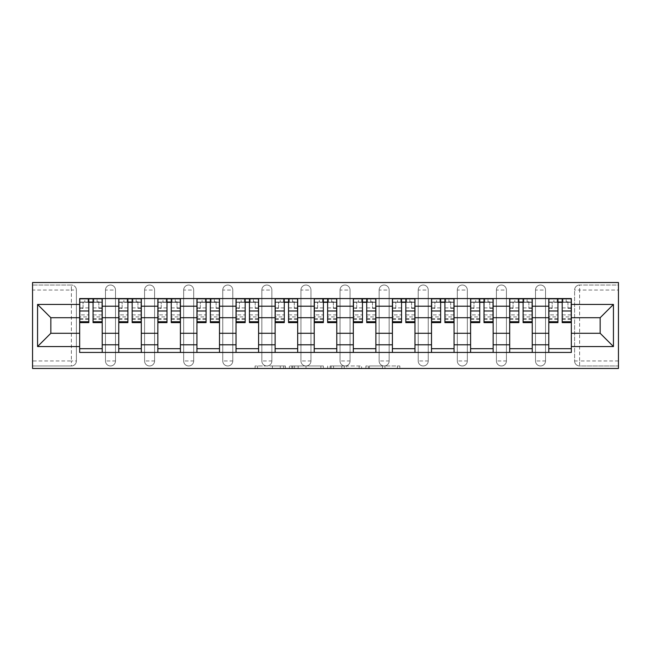 <?xml version="1.0" encoding="UTF-8"?>
<svg xmlns="http://www.w3.org/2000/svg" width="651" height="651" viewBox="0 0 651 651"><rect width="100%" height="100%" fill="white"/><g stroke="black" fill="none" stroke-linecap="round" stroke-linejoin="round"><path stroke-width="0.49" stroke-dasharray="3.25 2.44" d="M285.407 368.474L257.552 368.474L285.407 368.474L285.407 365.968L272.427 365.968L272.427 368.474L272.427 365.968L285.407 365.968L285.407 368.474L285.407 365.968L272.427 365.968L272.427 368.474L272.427 365.968L285.407 365.968L257.552 365.968L285.407 365.968M535.504 290.037A5.013 5.013 0 0 1 540.517 285.032A5.013 5.013 0 0 1 545.522 290.037A5.013 5.013 0 0 0 540.517 285.032A5.013 5.013 0 0 0 535.504 290.037L535.504 360.963A5.013 5.013 0 0 0 540.517 365.968A5.013 5.013 0 0 0 545.522 360.963L545.522 290.037A5.013 5.013 0 0 0 540.517 285.032A5.013 5.013 0 0 0 535.504 290.037L535.504 360.963A5.013 5.013 0 0 0 540.517 365.968A5.013 5.013 0 0 0 545.522 360.963L545.522 290.037L535.504 290.037M496.412 290.037A5.013 5.013 0 0 1 501.416 285.032A5.013 5.013 0 0 1 506.429 290.037A5.013 5.013 0 0 0 501.416 285.032A5.013 5.013 0 0 0 496.412 290.037L496.412 360.963A5.013 5.013 0 0 0 501.416 365.968A5.013 5.013 0 0 0 506.429 360.963L506.429 290.037A5.013 5.013 0 0 0 501.416 285.032A5.013 5.013 0 0 0 496.412 290.037L496.412 360.963A5.013 5.013 0 0 0 501.416 365.968A5.013 5.013 0 0 0 506.429 360.963L506.429 290.037L496.412 290.037M457.311 290.037A5.013 5.013 0 0 1 462.324 285.032A5.013 5.013 0 0 1 467.337 290.037A5.013 5.013 0 0 0 462.324 285.032A5.013 5.013 0 0 0 457.311 290.037L457.311 360.963A5.013 5.013 0 0 0 462.324 365.968A5.013 5.013 0 0 0 467.337 360.963L467.337 290.037A5.013 5.013 0 0 0 462.324 285.032A5.013 5.013 0 0 0 457.311 290.037L457.311 360.963A5.013 5.013 0 0 0 462.324 365.968A5.013 5.013 0 0 0 467.337 360.963L467.337 290.037L457.311 290.037M418.219 290.037A5.013 5.013 0 0 1 423.231 285.032A5.013 5.013 0 0 1 428.244 290.037A5.013 5.013 0 0 0 423.231 285.032A5.013 5.013 0 0 0 418.219 290.037L418.219 360.963A5.013 5.013 0 0 0 423.231 365.968A5.013 5.013 0 0 0 428.244 360.963L428.244 290.037A5.013 5.013 0 0 0 423.231 285.032A5.013 5.013 0 0 0 418.219 290.037L418.219 360.963A5.013 5.013 0 0 0 423.231 365.968A5.013 5.013 0 0 0 428.244 360.963L428.244 290.037L418.219 290.037M379.126 290.037A5.013 5.013 0 0 1 384.139 285.032A5.013 5.013 0 0 1 389.152 290.037A5.013 5.013 0 0 0 384.139 285.032A5.013 5.013 0 0 0 379.126 290.037L379.126 360.963A5.013 5.013 0 0 0 384.139 365.968A5.013 5.013 0 0 0 389.152 360.963L389.152 290.037A5.013 5.013 0 0 0 384.139 285.032A5.013 5.013 0 0 0 379.126 290.037L379.126 360.963A5.013 5.013 0 0 0 384.139 365.968A5.013 5.013 0 0 0 389.152 360.963L389.152 290.037L379.126 290.037M340.034 290.037A5.013 5.013 0 0 1 345.046 285.032A5.013 5.013 0 0 1 350.059 290.037A5.013 5.013 0 0 0 345.046 285.032A5.013 5.013 0 0 0 340.034 290.037L340.034 360.963A5.013 5.013 0 0 0 345.046 365.968A5.013 5.013 0 0 0 350.059 360.963L350.059 290.037A5.013 5.013 0 0 0 345.046 285.032A5.013 5.013 0 0 0 340.034 290.037L340.034 360.963A5.013 5.013 0 0 0 345.046 365.968A5.013 5.013 0 0 0 350.059 360.963L350.059 290.037L340.034 290.037M300.941 290.037A5.013 5.013 0 0 1 305.954 285.032A5.013 5.013 0 0 1 310.966 290.037A5.013 5.013 0 0 0 305.954 285.032A5.013 5.013 0 0 0 300.941 290.037L300.941 360.963A5.013 5.013 0 0 0 305.954 365.968A5.013 5.013 0 0 0 310.966 360.963L310.966 290.037A5.013 5.013 0 0 0 305.954 285.032A5.013 5.013 0 0 0 300.941 290.037L300.941 360.963A5.013 5.013 0 0 0 305.954 365.968A5.013 5.013 0 0 0 310.966 360.963L310.966 290.037L300.941 290.037M261.848 290.037A5.013 5.013 0 0 1 266.861 285.032A5.013 5.013 0 0 1 271.874 290.037A5.013 5.013 0 0 0 266.861 285.032A5.013 5.013 0 0 0 261.848 290.037L261.848 360.963A5.013 5.013 0 0 0 266.861 365.968A5.013 5.013 0 0 0 271.874 360.963L271.874 290.037A5.013 5.013 0 0 0 266.861 285.032A5.013 5.013 0 0 0 261.848 290.037L261.848 360.963A5.013 5.013 0 0 0 266.861 365.968A5.013 5.013 0 0 0 271.874 360.963L271.874 290.037L261.848 290.037M222.756 290.037A5.013 5.013 0 0 1 227.769 285.032A5.013 5.013 0 0 1 232.781 290.037A5.013 5.013 0 0 0 227.769 285.032A5.013 5.013 0 0 0 222.756 290.037L222.756 360.963A5.013 5.013 0 0 0 227.769 365.968A5.013 5.013 0 0 0 232.781 360.963L232.781 290.037A5.013 5.013 0 0 0 227.769 285.032A5.013 5.013 0 0 0 222.756 290.037L222.756 360.963A5.013 5.013 0 0 0 227.769 365.968A5.013 5.013 0 0 0 232.781 360.963L232.781 290.037L222.756 290.037M183.663 290.037A5.013 5.013 0 0 1 188.676 285.032A5.013 5.013 0 0 1 193.689 290.037A5.013 5.013 0 0 0 188.676 285.032A5.013 5.013 0 0 0 183.663 290.037L183.663 360.963A5.013 5.013 0 0 0 188.676 365.968A5.013 5.013 0 0 0 193.689 360.963L193.689 290.037A5.013 5.013 0 0 0 188.676 285.032A5.013 5.013 0 0 0 183.663 290.037L183.663 360.963A5.013 5.013 0 0 0 188.676 365.968A5.013 5.013 0 0 0 193.689 360.963L193.689 290.037L183.663 290.037M144.571 290.037A5.013 5.013 0 0 1 149.584 285.032A5.013 5.013 0 0 1 154.588 290.037A5.013 5.013 0 0 0 149.584 285.032A5.013 5.013 0 0 0 144.571 290.037L144.571 360.963A5.013 5.013 0 0 0 149.584 365.968A5.013 5.013 0 0 0 154.588 360.963L154.588 290.037A5.013 5.013 0 0 0 149.584 285.032A5.013 5.013 0 0 0 144.571 290.037L144.571 360.963A5.013 5.013 0 0 0 149.584 365.968A5.013 5.013 0 0 0 154.588 360.963L154.588 290.037L144.571 290.037M105.478 290.037A5.013 5.013 0 0 1 110.483 285.032A5.013 5.013 0 0 1 115.496 290.037A5.013 5.013 0 0 0 110.483 285.032A5.013 5.013 0 0 0 105.478 290.037L105.478 360.963A5.013 5.013 0 0 0 110.483 365.968A5.013 5.013 0 0 0 115.496 360.963L115.496 290.037A5.013 5.013 0 0 0 110.483 285.032A5.013 5.013 0 0 0 105.478 290.037L105.478 360.963A5.013 5.013 0 0 0 110.483 365.968A5.013 5.013 0 0 0 115.496 360.963L115.496 290.037L105.478 290.037M397.387 368.474L368.36 368.474L397.387 368.474L397.387 365.968L384.969 365.968L399.844 365.968L399.844 368.474L399.844 365.968L368.36 365.968L399.844 365.968L399.844 368.474L399.844 365.968L397.387 365.968L397.387 368.474M382.503 368.474L369.345 368.474L382.503 368.474L382.503 365.968L384.969 365.968L382.503 365.968L382.503 368.474L382.503 365.968L369.345 365.968L369.345 368.474L369.345 365.968L382.503 365.968L382.503 368.474M365.903 368.474L368.36 368.474L365.903 368.474L365.903 365.968L368.36 365.968L365.903 365.968L365.903 368.474M255.086 368.474L257.552 368.474L255.086 368.474L255.086 365.968L257.552 365.968L255.086 365.968L255.086 368.474M618.45 360.963L579.61 360.963L579.61 365.968L618.45 365.968L618.45 368.474L32.55 368.474L32.55 365.968L71.39 365.968A5.013 5.013 0 0 0 76.403 360.963L76.403 290.037A5.013 5.013 0 0 0 71.39 285.032A5.013 5.013 0 0 1 76.403 290.037A5.013 5.013 0 0 0 71.39 285.032L32.55 285.032L32.55 282.526L618.45 282.526L618.45 285.032L579.61 285.032A5.013 5.013 0 0 0 574.597 290.037L574.597 360.963A5.013 5.013 0 0 0 579.61 365.968A5.013 5.013 0 0 1 574.597 360.963A5.013 5.013 0 0 0 579.61 365.968L618.45 365.968L618.45 285.032L579.61 285.032A5.013 5.013 0 0 0 574.597 290.037L574.597 360.963L579.61 360.963L579.61 290.037L618.45 290.037M323.352 368.474L320.886 368.474L323.352 368.474L323.352 365.968L323.352 368.474M291.86 368.474L320.886 368.474L289.402 368.474L291.86 368.474L291.86 365.968L323.352 365.968L289.402 365.968L289.402 368.474L289.402 365.968L291.86 365.968L291.86 368.474M330.114 368.474L361.598 368.474L327.648 368.474L330.114 368.474L330.114 365.968L361.598 365.968L361.598 368.474L361.598 365.968L346.714 365.968L346.714 368.474M32.55 360.963L32.55 365.968L71.39 365.968A5.013 5.013 0 0 0 76.403 360.963L76.403 290.037L71.39 290.037L71.39 360.963L32.55 360.963L32.55 290.037L71.39 290.037L71.39 285.032L32.55 285.032L32.55 290.037M548.785 298.557L571.334 298.557L571.334 302.316L548.785 302.316L548.785 298.557L532.241 298.557L532.241 302.316L509.692 302.316L509.692 298.557L493.149 298.557L493.149 302.316L470.6 302.316L470.6 298.557L454.056 298.557L454.056 302.316L431.507 302.316L431.507 298.557L414.964 298.557L414.964 302.316L392.407 302.316L392.407 298.557L375.871 298.557L375.871 302.316L353.314 302.316L353.314 298.557L336.779 298.557L336.779 302.316L314.221 302.316L314.221 298.557L297.686 298.557L297.686 302.316L275.129 302.316L275.129 298.557L258.593 298.557L258.593 302.316L236.036 302.316L236.036 298.557L219.493 298.557L219.493 302.316L196.944 302.316L196.944 298.557L180.4 298.557L180.4 302.316L157.851 302.316L157.851 298.557L141.308 298.557L141.308 302.316L118.759 302.316L118.759 298.557L102.215 298.557L102.215 302.316L79.666 302.316L79.666 348.684L102.215 348.684L102.215 302.316M102.215 348.684L102.215 352.443L118.759 352.443L118.759 348.684L141.308 348.684L141.308 302.316M118.759 302.316L118.759 348.684M141.308 348.684L141.308 352.443L157.851 352.443L157.851 348.684L180.4 348.684L180.4 302.316M157.851 302.316L157.851 348.684M180.4 348.684L180.4 352.443L196.944 352.443L196.944 348.684L219.493 348.684L219.493 302.316M196.944 302.316L196.944 348.684M219.493 348.684L219.493 352.443L236.036 352.443L236.036 348.684L258.593 348.684L258.593 302.316M236.036 302.316L236.036 348.684M258.593 348.684L258.593 352.443L275.129 352.443L275.129 348.684L297.686 348.684L297.686 302.316M275.129 302.316L275.129 348.684M297.686 348.684L297.686 352.443L314.221 352.443L314.221 348.684L336.779 348.684L336.779 302.316M314.221 302.316L314.221 348.684M336.779 348.684L336.779 352.443L353.314 352.443L353.314 348.684L375.871 348.684L375.871 302.316M353.314 302.316L353.314 348.684M375.871 348.684L375.871 352.443L392.407 352.443L392.407 348.684L414.964 348.684L414.964 302.316M392.407 302.316L392.407 348.684M414.964 348.684L414.964 352.443L431.507 352.443L431.507 348.684L454.056 348.684L454.056 302.316M431.507 302.316L431.507 348.684M454.056 348.684L454.056 352.443L470.6 352.443L470.6 348.684L493.149 348.684L493.149 302.316M470.6 302.316L470.6 348.684M493.149 348.684L493.149 352.443L509.692 352.443L509.692 348.684L532.241 348.684L532.241 302.316M509.692 302.316L509.692 348.684M532.241 348.684L532.241 352.443L548.785 352.443L548.785 348.684L571.334 348.684L571.334 302.316M548.785 302.316L548.785 348.684M532.241 333.271L548.785 333.271M493.149 333.271L509.692 333.271M454.056 333.271L470.6 333.271M414.964 333.271L431.507 333.271M375.871 333.271L392.407 333.271M336.779 333.271L353.314 333.271M297.686 333.271L314.221 333.271M258.593 333.271L275.129 333.271M219.493 333.271L236.036 333.271M180.4 333.271L196.944 333.271M141.308 333.271L157.851 333.271M102.215 333.271L118.759 333.271M548.785 317.729L532.241 317.729M509.692 317.729L493.149 317.729M470.6 317.729L454.056 317.729M431.507 317.729L414.964 317.729M392.407 317.729L375.871 317.729M353.314 317.729L336.779 317.729M314.221 317.729L297.686 317.729M275.129 317.729L258.593 317.729M236.036 317.729L219.493 317.729M196.944 317.729L180.4 317.729M157.851 317.729L141.308 317.729M118.759 317.729L102.215 317.729M79.666 317.729L50.843 317.729L50.843 333.271L79.666 333.271M571.334 333.271L600.157 333.271L600.157 317.729L571.334 317.729M102.215 352.443L79.666 352.443L79.666 348.684M79.666 302.316L79.666 298.557L102.215 298.557M118.759 298.557L141.308 298.557M157.851 298.557L180.4 298.557M196.944 298.557L219.493 298.557M236.036 298.557L258.593 298.557M275.129 298.557L297.686 298.557M314.221 298.557L336.779 298.557M353.314 298.557L375.871 298.557M392.407 298.557L414.964 298.557M431.507 298.557L454.056 298.557M470.6 298.557L493.149 298.557M509.692 298.557L532.241 298.557M571.334 348.684L571.334 352.443L548.785 352.443M532.241 352.443L509.692 352.443M493.149 352.443L470.6 352.443M454.056 352.443L431.507 352.443M414.964 352.443L392.407 352.443M375.871 352.443L353.314 352.443M336.779 352.443L314.221 352.443M297.686 352.443L275.129 352.443M258.593 352.443L236.036 352.443M219.493 352.443L196.944 352.443M180.4 352.443L157.851 352.443M141.308 352.443L118.759 352.443M79.788 302.316L88.813 302.316M93.069 302.316L102.093 302.316M545.522 360.963A5.013 5.013 0 0 1 540.517 365.968A5.013 5.013 0 0 1 535.504 360.963L545.522 360.963M506.429 360.963A5.013 5.013 0 0 1 501.416 365.968A5.013 5.013 0 0 1 496.412 360.963L506.429 360.963M467.337 360.963A5.013 5.013 0 0 1 462.324 365.968A5.013 5.013 0 0 1 457.311 360.963L467.337 360.963M428.244 360.963A5.013 5.013 0 0 1 423.231 365.968A5.013 5.013 0 0 1 418.219 360.963L428.244 360.963M389.152 360.963A5.013 5.013 0 0 1 384.139 365.968A5.013 5.013 0 0 1 379.126 360.963L389.152 360.963M350.059 360.963A5.013 5.013 0 0 1 345.046 365.968A5.013 5.013 0 0 1 340.034 360.963L350.059 360.963M310.966 360.963A5.013 5.013 0 0 1 305.954 365.968A5.013 5.013 0 0 1 300.941 360.963L310.966 360.963M271.874 360.963A5.013 5.013 0 0 1 266.861 365.968A5.013 5.013 0 0 1 261.848 360.963L271.874 360.963M232.781 360.963A5.013 5.013 0 0 1 227.769 365.968A5.013 5.013 0 0 1 222.756 360.963L232.781 360.963M193.689 360.963A5.013 5.013 0 0 1 188.676 365.968A5.013 5.013 0 0 1 183.663 360.963L193.689 360.963M154.588 360.963A5.013 5.013 0 0 1 149.584 365.968A5.013 5.013 0 0 1 144.571 360.963L154.588 360.963M115.496 360.963A5.013 5.013 0 0 1 110.483 365.968A5.013 5.013 0 0 1 105.478 360.963L115.496 360.963M118.881 302.316L127.905 302.316M132.161 302.316L141.186 302.316M157.973 302.316L166.998 302.316M171.254 302.316L180.278 302.316M197.066 302.316L206.09 302.316M210.346 302.316L219.371 302.316M236.158 302.316L245.183 302.316M249.447 302.316L258.463 302.316M275.251 302.316L284.275 302.316M288.539 302.316L297.556 302.316M314.352 302.316L323.368 302.316M327.632 302.316L336.648 302.316M353.444 302.316L362.461 302.316M366.725 302.316L375.749 302.316M392.537 302.316L401.553 302.316M405.817 302.316L414.842 302.316M431.629 302.316L440.654 302.316M444.91 302.316L453.934 302.316M470.722 302.316L479.746 302.316M484.002 302.316L493.027 302.316M509.814 302.316L518.839 302.316M523.095 302.316L532.119 302.316M548.907 302.316L557.931 302.316M562.187 302.316L571.212 302.316M294.569 368.474L298.134 368.474L294.569 368.474L294.569 365.968L292.844 365.968L292.844 368.474L292.844 365.968L298.134 365.968L294.569 365.968L294.569 368.474M298.134 368.474L306.003 368.474L298.134 368.474L298.134 365.968L306.003 365.968L306.003 368.474L306.003 365.968L298.134 365.968L298.134 368.474M330.114 365.968L344.257 365.968L344.257 368.474L344.257 365.968L341.799 365.968L344.257 365.968L344.257 368.474L344.257 365.968L346.714 365.968M331.099 365.968L331.099 368.474L331.099 365.968M327.648 365.968L327.648 368.474L327.648 365.968M93.825 298.809L93.825 302.072L97.08 302.072L97.08 298.809L93.825 298.809L93.825 302.072L79.788 302.072L79.788 308.338L83.043 308.338L83.043 302.072L79.788 302.072L88.813 302.072L88.813 298.809L93.069 298.809L93.069 302.072L102.093 302.072L98.83 302.072L102.093 302.072L102.093 322.619M98.83 302.072L98.83 308.338L102.093 308.338L98.83 308.338L98.83 302.072L102.093 302.072L102.093 298.809M102.093 314.905L93.069 314.905L93.069 319.364L93.069 302.072M93.069 314.905L93.069 316.931L102.093 316.931M93.069 316.931L93.069 322.619M79.788 298.809L79.788 308.338L83.043 308.338L83.043 302.072L79.788 302.072L79.788 319.364L79.788 314.905L88.813 314.905L88.813 319.364L88.813 302.072M88.813 314.905L88.813 322.619M79.788 314.905L79.788 316.931L88.813 316.931M79.788 316.931L79.788 322.619M88.056 298.809L88.056 302.072L88.056 298.809L84.801 298.809L84.801 302.072M132.918 298.809L132.918 302.072L136.173 302.072L136.173 298.809L132.918 298.809L132.918 302.072L118.881 302.072L118.881 308.338L122.136 308.338L122.136 302.072L118.881 302.072L127.905 302.072L127.905 298.809L132.161 298.809L132.161 302.072L141.186 302.072L137.931 302.072L141.186 302.072L141.186 322.619M137.931 302.072L137.931 308.338L141.186 308.338L137.931 308.338L137.931 302.072L141.186 302.072L141.186 298.809M141.186 314.905L132.161 314.905L132.161 319.364L132.161 302.072M132.161 314.905L132.161 316.931L141.186 316.931M132.161 316.931L132.161 322.619M118.881 298.809L118.881 308.338L122.136 308.338L122.136 302.072L118.881 302.072L118.881 319.364L118.881 314.905L127.905 314.905L127.905 319.364L127.905 302.072M127.905 314.905L127.905 322.619M118.881 314.905L118.881 316.931L127.905 316.931M118.881 316.931L118.881 322.619M127.148 298.809L127.148 302.072L127.148 298.809L123.893 298.809L123.893 302.072M172.01 298.809L172.01 302.072L175.265 302.072L175.265 298.809L172.01 298.809L172.01 302.072L157.973 302.072L157.973 308.338L161.236 308.338L161.236 302.072L157.973 302.072L166.998 302.072L166.998 298.809L171.254 298.809L171.254 302.072L180.278 302.072L177.023 302.072L180.278 302.072L180.278 322.619M177.023 302.072L177.023 308.338L180.278 308.338L177.023 308.338L177.023 302.072L180.278 302.072L180.278 298.809M180.278 314.905L171.254 314.905L171.254 319.364L171.254 302.072M171.254 314.905L171.254 316.931L180.278 316.931M171.254 316.931L171.254 322.619M157.973 298.809L157.973 308.338L161.236 308.338L161.236 302.072L157.973 302.072L157.973 319.364L157.973 314.905L166.998 314.905L166.998 319.364L166.998 302.072M166.998 314.905L166.998 322.619M157.973 314.905L157.973 316.931L166.998 316.931M157.973 316.931L157.973 322.619M166.241 298.809L166.241 302.072L166.241 298.809L162.986 298.809L162.986 302.072M211.103 298.809L211.103 302.072L214.358 302.072L214.358 298.809L211.103 298.809L211.103 302.072L197.066 302.072L197.066 308.338L200.329 308.338L200.329 302.072L197.066 302.072L206.09 302.072L206.09 298.809L210.346 298.809L210.346 302.072L219.371 302.072L216.116 302.072L219.371 302.072L219.371 322.619M216.116 302.072L216.116 308.338L219.371 308.338L216.116 308.338L216.116 302.072L219.371 302.072L219.371 298.809M219.371 314.905L210.346 314.905L210.346 319.364L210.346 302.072M210.346 314.905L210.346 316.931L219.371 316.931M210.346 316.931L210.346 322.619M197.066 298.809L197.066 308.338L200.329 308.338L200.329 302.072L197.066 302.072L197.066 319.364L197.066 314.905L206.09 314.905L206.09 319.364L206.09 302.072M206.09 314.905L206.09 322.619M197.066 314.905L197.066 316.931L206.09 316.931M197.066 316.931L197.066 322.619M205.342 298.809L205.342 302.072L205.342 298.809L202.079 298.809L202.079 302.072M250.196 298.809L250.196 302.072L253.451 302.072L253.451 298.809L250.196 298.809L250.196 302.072L236.158 302.072L236.158 308.338L239.422 308.338L239.422 302.072L236.158 302.072L245.183 302.072L245.183 298.809L249.447 298.809L249.447 302.072L258.463 302.072L255.208 302.072L258.463 302.072L258.463 322.619M255.208 302.072L255.208 308.338L258.463 308.338L255.208 308.338L255.208 302.072L258.463 302.072L258.463 298.809M258.463 314.905L249.447 314.905L249.447 319.364L249.447 302.072M249.447 314.905L249.447 316.931L258.463 316.931M249.447 316.931L249.447 322.619M236.158 298.809L236.158 308.338L239.422 308.338L239.422 302.072L236.158 302.072L236.158 319.364L236.158 314.905L245.183 314.905L245.183 319.364L245.183 302.072M245.183 314.905L245.183 322.619M236.158 314.905L236.158 316.931L245.183 316.931M236.158 316.931L236.158 322.619M244.434 298.809L244.434 302.072L244.434 298.809L241.171 298.809L241.171 302.072M289.288 298.809L289.288 302.072L292.543 302.072L292.543 298.809L289.288 298.809L289.288 302.072L275.251 302.072L275.251 308.338L278.514 308.338L278.514 302.072L275.251 302.072L284.275 302.072L284.275 298.809L288.539 298.809L288.539 302.072L297.556 302.072L294.301 302.072L297.556 302.072L297.556 322.619M294.301 302.072L294.301 308.338L297.556 308.338L294.301 308.338L294.301 302.072L297.556 302.072L297.556 298.809M297.556 314.905L288.539 314.905L288.539 319.364L288.539 302.072M288.539 314.905L288.539 316.931L297.556 316.931M288.539 316.931L288.539 322.619M275.251 298.809L275.251 308.338L278.514 308.338L278.514 302.072L275.251 302.072L275.251 319.364L275.251 314.905L284.275 314.905L284.275 319.364L284.275 302.072M284.275 314.905L284.275 322.619M275.251 314.905L275.251 316.931L284.275 316.931M275.251 316.931L275.251 322.619M283.527 298.809L283.527 302.072L283.527 298.809L280.264 298.809L280.264 302.072M328.381 298.809L328.381 302.072L331.636 302.072L331.636 298.809L328.381 298.809L328.381 302.072L314.352 302.072L314.352 308.338L317.607 308.338L317.607 302.072L314.352 302.072L323.368 302.072L323.368 298.809L327.632 298.809L327.632 302.072L336.648 302.072L333.393 302.072L336.648 302.072L336.648 322.619M333.393 302.072L333.393 308.338L336.648 308.338L333.393 308.338L333.393 302.072L336.648 302.072L336.648 298.809M336.648 314.905L327.632 314.905L327.632 319.364L327.632 302.072M327.632 314.905L327.632 316.931L336.648 316.931M327.632 316.931L327.632 322.619M314.352 298.809L314.352 308.338L317.607 308.338L317.607 302.072L314.352 302.072L314.352 319.364L314.352 314.905L323.368 314.905L323.368 319.364L323.368 302.072M323.368 314.905L323.368 322.619M314.352 314.905L314.352 316.931L323.368 316.931M314.352 316.931L314.352 322.619M322.619 298.809L322.619 302.072L322.619 298.809L319.364 298.809L319.364 302.072M367.473 298.809L367.473 302.072L370.736 302.072L370.736 298.809L367.473 298.809L367.473 302.072L353.444 302.072L353.444 308.338L356.699 308.338L356.699 302.072L353.444 302.072L362.461 302.072L362.461 298.809L366.725 298.809L366.725 302.072L375.749 302.072L372.486 302.072L375.749 302.072L375.749 322.619M372.486 302.072L372.486 308.338L375.749 308.338L372.486 308.338L372.486 302.072L375.749 302.072L375.749 298.809M375.749 314.905L366.725 314.905L366.725 319.364L366.725 302.072M366.725 314.905L366.725 316.931L375.749 316.931M366.725 316.931L366.725 322.619M353.444 298.809L353.444 308.338L356.699 308.338L356.699 302.072L353.444 302.072L353.444 319.364L353.444 314.905L362.461 314.905L362.461 319.364L362.461 302.072M362.461 314.905L362.461 322.619M353.444 314.905L353.444 316.931L362.461 316.931M353.444 316.931L353.444 322.619M361.712 298.809L361.712 302.072L361.712 298.809L358.457 298.809L358.457 302.072M406.566 298.809L406.566 302.072L409.829 302.072L409.829 298.809L406.566 298.809L406.566 302.072L392.537 302.072L392.537 308.338L395.792 308.338L395.792 302.072L392.537 302.072L401.553 302.072L401.553 298.809L405.817 298.809L405.817 302.072L414.842 302.072L411.578 302.072L414.842 302.072L414.842 322.619M411.578 302.072L411.578 308.338L414.842 308.338L411.578 308.338L411.578 302.072L414.842 302.072L414.842 298.809M414.842 314.905L405.817 314.905L405.817 319.364L405.817 302.072M405.817 314.905L405.817 316.931L414.842 316.931M405.817 316.931L405.817 322.619M392.537 298.809L392.537 308.338L395.792 308.338L395.792 302.072L392.537 302.072L392.537 319.364L392.537 314.905L401.553 314.905L401.553 319.364L401.553 302.072M401.553 314.905L401.553 322.619M392.537 314.905L392.537 316.931L401.553 316.931M392.537 316.931L392.537 322.619M400.804 298.809L400.804 302.072L400.804 298.809L397.549 298.809L397.549 302.072M445.658 298.809L445.658 302.072L448.921 302.072L448.921 298.809L445.658 298.809L445.658 302.072L431.629 302.072L431.629 308.338L434.884 308.338L434.884 302.072L431.629 302.072L440.654 302.072L440.654 298.809L444.91 298.809L444.91 302.072L453.934 302.072L450.671 302.072L453.934 302.072L453.934 322.619M450.671 302.072L450.671 308.338L453.934 308.338L450.671 308.338L450.671 302.072L453.934 302.072L453.934 298.809M453.934 314.905L444.91 314.905L444.91 319.364L444.91 302.072M444.91 314.905L444.91 316.931L453.934 316.931M444.91 316.931L444.91 322.619M431.629 298.809L431.629 308.338L434.884 308.338L434.884 302.072L431.629 302.072L431.629 319.364L431.629 314.905L440.654 314.905L440.654 319.364L440.654 302.072M440.654 314.905L440.654 322.619M431.629 314.905L431.629 316.931L440.654 316.931M431.629 316.931L431.629 322.619M439.897 298.809L439.897 302.072L439.897 298.809L436.642 298.809L436.642 302.072M484.759 298.809L484.759 302.072L488.014 302.072L488.014 298.809L484.759 298.809L484.759 302.072L470.722 302.072L470.722 308.338L473.977 308.338L473.977 302.072L470.722 302.072L479.746 302.072L479.746 298.809L484.002 298.809L484.002 302.072L493.027 302.072L489.764 302.072L493.027 302.072L493.027 322.619M489.764 302.072L489.764 308.338L493.027 308.338L489.764 308.338L489.764 302.072L493.027 302.072L493.027 298.809M493.027 314.905L484.002 314.905L484.002 319.364L484.002 302.072M484.002 314.905L484.002 316.931L493.027 316.931M484.002 316.931L484.002 322.619M470.722 298.809L470.722 308.338L473.977 308.338L473.977 302.072L470.722 302.072L470.722 319.364L470.722 314.905L479.746 314.905L479.746 319.364L479.746 302.072M479.746 314.905L479.746 322.619M470.722 314.905L470.722 316.931L479.746 316.931M470.722 316.931L470.722 322.619M478.99 298.809L478.99 302.072L478.99 298.809L475.735 298.809L475.735 302.072M523.852 298.809L523.852 302.072L527.107 302.072L527.107 298.809L523.852 298.809L523.852 302.072L509.814 302.072L509.814 308.338L513.069 308.338L513.069 302.072L509.814 302.072L518.839 302.072L518.839 298.809L523.095 298.809L523.095 302.072L532.119 302.072L528.864 302.072L532.119 302.072L532.119 322.619M528.864 302.072L528.864 308.338L532.119 308.338L528.864 308.338L528.864 302.072L532.119 302.072L532.119 298.809M532.119 314.905L523.095 314.905L523.095 319.364L523.095 302.072M523.095 314.905L523.095 316.931L532.119 316.931M523.095 316.931L523.095 322.619M509.814 298.809L509.814 308.338L513.069 308.338L513.069 302.072L509.814 302.072L509.814 319.364L509.814 314.905L518.839 314.905L518.839 319.364L518.839 302.072M518.839 314.905L518.839 322.619M509.814 314.905L509.814 316.931L518.839 316.931M509.814 316.931L509.814 322.619M518.082 298.809L518.082 302.072L518.082 298.809L514.827 298.809L514.827 302.072M562.944 298.809L562.944 302.072L566.199 302.072L566.199 298.809L562.944 298.809L562.944 302.072L548.907 302.072L548.907 308.338L552.17 308.338L552.17 302.072L548.907 302.072L557.931 302.072L557.931 298.809L562.187 298.809L562.187 302.072L571.212 302.072L567.957 302.072L571.212 302.072L571.212 322.619M567.957 302.072L567.957 308.338L571.212 308.338L567.957 308.338L567.957 302.072L571.212 302.072L571.212 298.809M571.212 314.905L562.187 314.905L562.187 319.364L562.187 302.072M562.187 314.905L562.187 316.931L571.212 316.931M562.187 316.931L562.187 322.619M548.907 298.809L548.907 308.338L552.17 308.338L552.17 302.072L548.907 302.072L548.907 319.364L548.907 314.905L557.931 314.905L557.931 319.364L557.931 302.072M557.931 314.905L557.931 322.619M548.907 314.905L548.907 316.931L557.931 316.931M548.907 316.931L548.907 322.619M557.175 298.809L557.175 302.072L557.175 298.809L553.92 298.809L553.92 302.072M283.681 365.968L283.681 368.474L283.681 365.968M71.39 365.968A5.013 5.013 0 0 0 76.403 360.963L71.39 360.963L71.39 365.968M579.61 285.032A5.013 5.013 0 0 0 574.597 290.037L579.61 290.037L579.61 285.032M280.304 365.968L280.304 368.474L280.304 365.968M257.552 365.968L257.552 368.474L257.552 365.968M320.886 365.968L320.886 368.474L320.886 365.968M359.14 365.968L359.14 368.474L359.14 365.968M341.799 365.968L341.799 368.474L341.799 365.968M333.556 365.968L333.556 368.474L333.556 365.968M384.969 365.968L384.969 368.474L384.969 365.968M368.36 365.968L368.36 368.474L368.36 365.968M93.069 307.907L102.093 307.907M93.069 318.681L102.093 318.681M79.788 307.907L88.813 307.907M79.788 318.681L88.813 318.681M132.161 307.907L141.186 307.907M132.161 318.681L141.186 318.681M118.881 307.907L127.905 307.907M118.881 318.681L127.905 318.681M171.254 307.907L180.278 307.907M171.254 318.681L180.278 318.681M157.973 307.907L166.998 307.907M157.973 318.681L166.998 318.681M210.346 307.907L219.371 307.907M210.346 318.681L219.371 318.681M197.066 307.907L206.09 307.907M197.066 318.681L206.09 318.681M249.447 307.907L258.463 307.907M249.447 318.681L258.463 318.681M236.158 307.907L245.183 307.907M236.158 318.681L245.183 318.681M288.539 307.907L297.556 307.907M288.539 318.681L297.556 318.681M275.251 307.907L284.275 307.907M275.251 318.681L284.275 318.681M327.632 307.907L336.648 307.907M327.632 318.681L336.648 318.681M314.352 307.907L323.368 307.907M314.352 318.681L323.368 318.681M366.725 307.907L375.749 307.907M366.725 318.681L375.749 318.681M353.444 307.907L362.461 307.907M353.444 318.681L362.461 318.681M405.817 307.907L414.842 307.907M405.817 318.681L414.842 318.681M392.537 307.907L401.553 307.907M392.537 318.681L401.553 318.681M444.91 307.907L453.934 307.907M444.91 318.681L453.934 318.681M431.629 307.907L440.654 307.907M431.629 318.681L440.654 318.681M484.002 307.907L493.027 307.907M484.002 318.681L493.027 318.681M470.722 307.907L479.746 307.907M470.722 318.681L479.746 318.681M523.095 307.907L532.119 307.907M523.095 318.681L532.119 318.681M509.814 307.907L518.839 307.907M509.814 318.681L518.839 318.681M562.187 307.907L571.212 307.907M562.187 318.681L571.212 318.681M548.907 307.907L557.931 307.907M548.907 318.681L557.931 318.681M93.069 319.364L102.093 319.364M79.788 319.364L88.813 319.364M132.161 319.364L141.186 319.364M118.881 319.364L127.905 319.364M171.254 319.364L180.278 319.364M157.973 319.364L166.998 319.364M210.346 319.364L219.371 319.364M197.066 319.364L206.09 319.364M249.447 319.364L258.463 319.364M236.158 319.364L245.183 319.364M288.539 319.364L297.556 319.364M275.251 319.364L284.275 319.364M327.632 319.364L336.648 319.364M314.352 319.364L323.368 319.364M366.725 319.364L375.749 319.364M353.444 319.364L362.461 319.364M405.817 319.364L414.842 319.364M392.537 319.364L401.553 319.364M444.91 319.364L453.934 319.364M431.629 319.364L440.654 319.364M484.002 319.364L493.027 319.364M470.722 319.364L479.746 319.364M523.095 319.364L532.119 319.364M509.814 319.364L518.839 319.364M562.187 319.364L571.212 319.364M548.907 319.364L557.931 319.364"/><path stroke-width="0.98" d="M32.55 368.474L618.45 368.474L618.45 282.526L32.55 282.526L32.55 368.474M118.759 352.443L118.759 306.206L102.215 306.206L102.215 352.443M102.215 306.206L102.215 298.557M118.759 306.206L118.759 298.557M141.308 298.557L141.308 352.443M157.851 352.443L157.851 298.557M180.4 298.557L180.4 352.443M196.944 352.443L196.944 298.557M219.493 298.557L219.493 352.443M236.036 352.443L236.036 298.557M258.593 298.557L258.593 352.443M275.129 352.443L275.129 298.557M297.686 298.557L297.686 352.443M314.221 352.443L314.221 298.557M336.779 298.557L336.779 352.443M353.314 352.443L353.314 298.557M375.871 298.557L375.871 352.443M392.407 352.443L392.407 298.557M414.964 298.557L414.964 352.443M431.507 352.443L431.507 298.557M454.056 298.557L454.056 352.443M470.6 352.443L470.6 298.557M493.149 298.557L493.149 352.443M509.692 352.443L509.692 298.557M532.241 298.557L532.241 352.443M548.785 352.443L548.785 298.557M548.785 333.271L532.241 333.271M509.692 333.271L493.149 333.271M470.6 333.271L454.056 333.271M431.507 333.271L414.964 333.271M392.407 333.271L375.871 333.271M353.314 333.271L336.779 333.271M314.221 333.271L297.686 333.271M275.129 333.271L258.593 333.271M236.036 333.271L219.493 333.271M196.944 333.271L180.4 333.271M157.851 333.271L141.308 333.271M118.759 333.271L102.215 333.271M548.785 317.729L532.241 317.729M509.692 317.729L493.149 317.729M470.6 317.729L454.056 317.729M431.507 317.729L414.964 317.729M392.407 317.729L375.871 317.729M353.314 317.729L336.779 317.729M314.221 317.729L297.686 317.729M275.129 317.729L258.593 317.729M236.036 317.729L219.493 317.729M196.944 317.729L180.4 317.729M157.851 317.729L141.308 317.729M118.759 317.729L102.215 317.729M50.843 333.271L79.666 333.271L79.666 317.729L50.843 317.729L50.843 333.271L37.563 346.552L37.563 304.448L79.666 304.448L79.666 317.729M571.334 317.729L571.334 333.271L600.157 333.271L600.157 317.729L571.334 317.729L571.334 298.557L79.666 298.557L79.666 304.448M571.334 304.448L613.437 304.448L613.437 346.552L571.334 346.552L571.334 333.271M79.666 333.271L79.666 352.443L571.334 352.443L571.334 346.552M79.666 346.552L37.563 346.552M102.215 348.684L79.666 348.684M88.813 302.316L93.069 302.316M141.308 348.684L118.759 348.684M127.905 302.316L132.161 302.316M180.4 348.684L157.851 348.684M166.998 302.316L171.254 302.316M219.493 348.684L196.944 348.684M206.09 302.316L210.346 302.316M258.593 348.684L236.036 348.684M245.183 302.316L249.447 302.316M297.686 348.684L275.129 348.684M284.275 302.316L288.539 302.316M336.779 348.684L314.221 348.684M323.368 302.316L327.632 302.316M375.871 348.684L353.314 348.684M362.461 302.316L366.725 302.316M414.964 348.684L392.407 348.684M401.553 302.316L405.817 302.316M454.056 348.684L431.507 348.684M440.654 302.316L444.91 302.316M493.149 348.684L470.6 348.684M479.746 302.316L484.002 302.316M532.241 348.684L509.692 348.684M518.839 302.316L523.095 302.316M571.334 348.684L548.785 348.684M557.931 302.316L562.187 302.316M37.563 304.448L50.843 317.729M600.157 333.271L613.437 346.552M600.157 317.729L613.437 304.448M93.069 321.757L102.093 321.757L102.093 322.619L93.069 322.619L93.069 298.809L102.093 298.809L97.08 298.809M102.093 321.757L102.093 298.809M88.813 302.072L93.069 302.072M97.08 302.072L98.83 302.072M84.801 298.809L79.788 298.809L79.788 322.619L88.813 322.619L88.813 298.809L88.056 298.809M79.788 298.809L93.825 298.809M132.161 321.757L141.186 321.757L141.186 322.619L132.161 322.619L132.161 298.809L141.186 298.809L136.173 298.809M141.186 321.757L141.186 298.809M127.905 302.072L132.161 302.072M136.173 302.072L137.931 302.072M123.893 298.809L118.881 298.809L118.881 322.619L127.905 322.619L127.905 298.809L127.148 298.809M118.881 298.809L132.918 298.809M171.254 321.757L180.278 321.757L180.278 322.619L171.254 322.619L171.254 298.809L180.278 298.809L175.265 298.809M180.278 321.757L180.278 298.809M166.998 302.072L171.254 302.072M175.265 302.072L177.023 302.072M162.986 298.809L157.973 298.809L157.973 322.619L166.998 322.619L166.998 298.809L166.241 298.809M157.973 298.809L172.01 298.809M210.346 321.757L219.371 321.757L219.371 322.619L210.346 322.619L210.346 298.809L219.371 298.809L214.358 298.809M219.371 321.757L219.371 298.809M206.09 302.072L210.346 302.072M214.358 302.072L216.116 302.072M202.079 298.809L197.066 298.809L197.066 322.619L206.09 322.619L206.09 298.809L205.342 298.809M197.066 298.809L211.103 298.809M249.447 321.757L258.463 321.757L258.463 322.619L249.447 322.619L249.447 298.809L258.463 298.809L253.451 298.809M258.463 321.757L258.463 298.809M245.183 302.072L249.447 302.072M253.451 302.072L255.208 302.072M241.171 298.809L236.158 298.809L236.158 322.619L245.183 322.619L245.183 298.809L244.434 298.809M236.158 298.809L250.196 298.809M288.539 321.757L297.556 321.757L297.556 322.619L288.539 322.619L288.539 298.809L297.556 298.809L292.543 298.809M297.556 321.757L297.556 298.809M284.275 302.072L288.539 302.072M292.543 302.072L294.301 302.072M280.264 298.809L275.251 298.809L275.251 322.619L284.275 322.619L284.275 298.809L283.527 298.809M275.251 298.809L289.288 298.809M327.632 321.757L336.648 321.757L336.648 322.619L327.632 322.619L327.632 298.809L336.648 298.809L331.636 298.809M336.648 321.757L336.648 298.809M323.368 302.072L327.632 302.072M331.636 302.072L333.393 302.072M319.364 298.809L314.352 298.809L314.352 322.619L323.368 322.619L323.368 298.809L322.619 298.809M314.352 298.809L328.381 298.809M366.725 321.757L375.749 321.757L375.749 322.619L366.725 322.619L366.725 298.809L375.749 298.809L370.736 298.809M375.749 321.757L375.749 298.809M362.461 302.072L366.725 302.072M370.736 302.072L372.486 302.072M358.457 298.809L353.444 298.809L353.444 322.619L362.461 322.619L362.461 298.809L361.712 298.809M353.444 298.809L367.473 298.809M405.817 321.757L414.842 321.757L414.842 322.619L405.817 322.619L405.817 298.809L414.842 298.809L409.829 298.809M414.842 321.757L414.842 298.809M401.553 302.072L405.817 302.072M409.829 302.072L411.578 302.072M397.549 298.809L392.537 298.809L392.537 322.619L401.553 322.619L401.553 298.809L400.804 298.809M392.537 298.809L406.566 298.809M444.91 321.757L453.934 321.757L453.934 322.619L444.91 322.619L444.91 298.809L453.934 298.809L448.921 298.809M453.934 321.757L453.934 298.809M440.654 302.072L444.91 302.072M448.921 302.072L450.671 302.072M436.642 298.809L431.629 298.809L431.629 322.619L440.654 322.619L440.654 298.809L439.897 298.809M431.629 298.809L445.658 298.809M484.002 321.757L493.027 321.757L493.027 322.619L484.002 322.619L484.002 298.809L493.027 298.809L488.014 298.809M493.027 321.757L493.027 298.809M479.746 302.072L484.002 302.072M488.014 302.072L489.764 302.072M475.735 298.809L470.722 298.809L470.722 322.619L479.746 322.619L479.746 298.809L478.99 298.809M470.722 298.809L484.759 298.809M523.095 321.757L532.119 321.757L532.119 322.619L523.095 322.619L523.095 298.809L532.119 298.809L527.107 298.809M532.119 321.757L532.119 298.809M518.839 302.072L523.095 302.072M527.107 302.072L528.864 302.072M514.827 298.809L509.814 298.809L509.814 322.619L518.839 322.619L518.839 298.809L518.082 298.809M509.814 298.809L523.852 298.809M562.187 321.757L571.212 321.757L571.212 322.619L562.187 322.619L562.187 298.809L571.212 298.809L566.199 298.809M571.212 321.757L571.212 298.809M557.931 302.072L562.187 302.072M566.199 302.072L567.957 302.072M553.92 298.809L548.907 298.809L548.907 322.619L557.931 322.619L557.931 298.809L557.175 298.809M548.907 298.809L562.944 298.809M509.692 306.206L493.149 306.206M470.6 306.206L454.056 306.206M431.507 306.206L414.964 306.206M392.407 306.206L375.871 306.206M353.314 306.206L336.779 306.206M314.221 306.206L297.686 306.206M275.129 306.206L258.593 306.206M236.036 306.206L219.493 306.206M196.944 306.206L180.4 306.206M157.851 306.206L141.308 306.206M548.785 306.206L532.241 306.206M509.692 344.794L493.149 344.794M470.6 344.794L454.056 344.794M431.507 344.794L414.964 344.794M392.407 344.794L375.871 344.794M353.314 344.794L336.779 344.794M314.221 344.794L297.686 344.794M275.129 344.794L258.593 344.794M236.036 344.794L219.493 344.794M196.944 344.794L180.4 344.794M157.851 344.794L141.308 344.794M118.759 344.794L102.215 344.794M548.785 344.794L532.241 344.794M93.069 310.983L102.093 310.983M79.788 321.757L88.813 321.757M79.788 310.983L88.813 310.983M132.161 310.983L141.186 310.983M118.881 321.757L127.905 321.757M118.881 310.983L127.905 310.983M171.254 310.983L180.278 310.983M157.973 321.757L166.998 321.757M157.973 310.983L166.998 310.983M210.346 310.983L219.371 310.983M197.066 321.757L206.09 321.757M197.066 310.983L206.09 310.983M249.447 310.983L258.463 310.983M236.158 321.757L245.183 321.757M236.158 310.983L245.183 310.983M288.539 310.983L297.556 310.983M275.251 321.757L284.275 321.757M275.251 310.983L284.275 310.983M327.632 310.983L336.648 310.983M314.352 321.757L323.368 321.757M314.352 310.983L323.368 310.983M366.725 310.983L375.749 310.983M353.444 321.757L362.461 321.757M353.444 310.983L362.461 310.983M405.817 310.983L414.842 310.983M392.537 321.757L401.553 321.757M392.537 310.983L401.553 310.983M444.91 310.983L453.934 310.983M431.629 321.757L440.654 321.757M431.629 310.983L440.654 310.983M484.002 310.983L493.027 310.983M470.722 321.757L479.746 321.757M470.722 310.983L479.746 310.983M523.095 310.983L532.119 310.983M509.814 321.757L518.839 321.757M509.814 310.983L518.839 310.983M562.187 310.983L571.212 310.983M548.907 321.757L557.931 321.757M548.907 310.983L557.931 310.983"/></g></svg>
